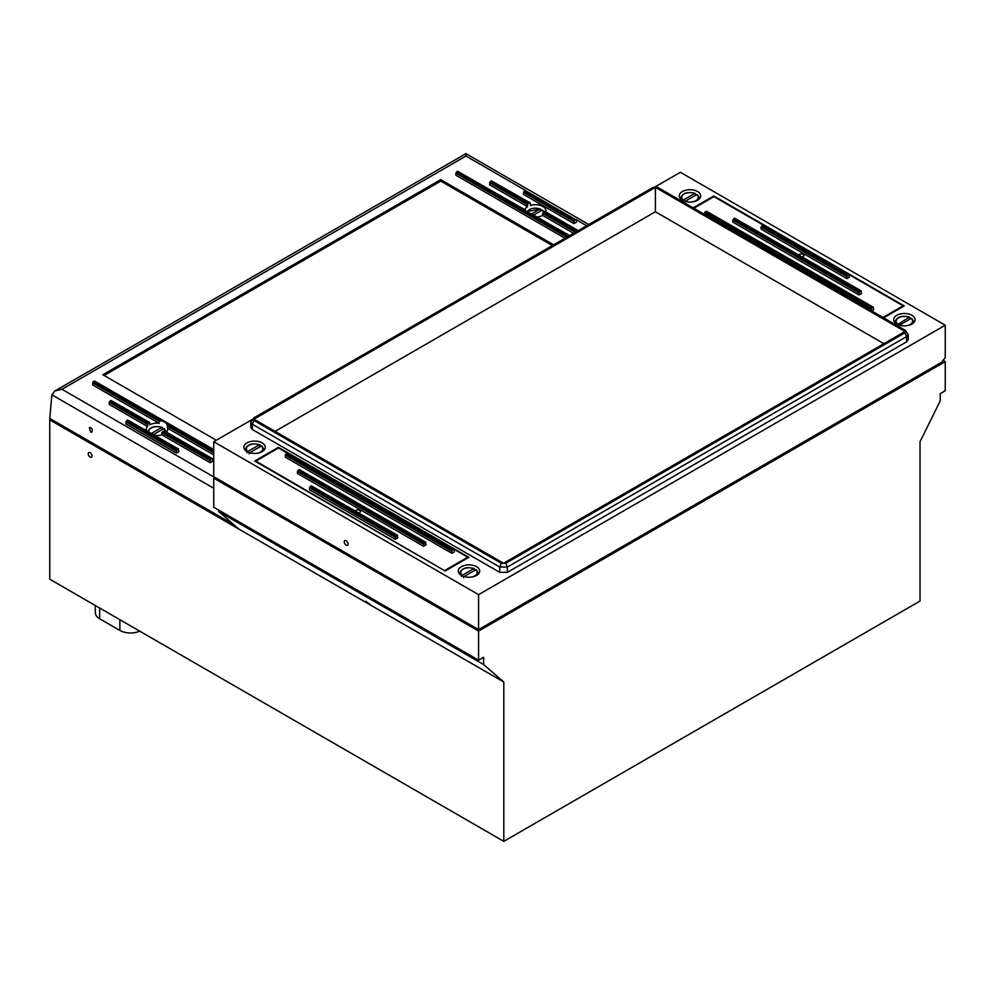 <?xml version="1.0" encoding="UTF-8"?>
<svg xmlns="http://www.w3.org/2000/svg" width="995" height="995" viewBox="0 0 995 995"><rect width="100%" height="100%" fill="white"/><g stroke="black" fill="none" stroke-linecap="round" stroke-linejoin="round"><path stroke-width="1.49" d="M905.027 330.178L905.027 332.778L505.808 563.269L501.306 563.269L253.936 420.45L253.936 417.85L653.168 187.358L657.658 187.358L905.027 330.178L908.136 334.357L906.569 336.584L906.644 341.82L507.338 572.361L499.776 572.361L252.32 429.492L250.752 427.278L250.827 422.029M252.32 429.492L252.394 424.256L250.839 422.029L253.936 417.85M253.936 420.45L252.394 424.256L499.776 567.075L507.338 567.075L906.569 336.584L905.027 332.778M655.407 187.383L905.002 331.484L503.557 563.257L253.961 419.156L655.407 187.383L655.407 211.761L275.08 431.345M908.136 334.345L908.211 339.594L906.644 341.82M655.22 186.824L680.381 172.297L945.25 325.216L478.583 594.649L213.714 441.73L252.519 419.33M213.714 441.73L213.714 476.68L478.583 629.599L941.469 362.354L945.25 357.653L945.25 325.216M347.106 541.616L347.79 542.797M346.148 540.758A2.674 1.542 60 0 1 347.902 543.121A2.674 1.542 60 0 1 347.491 545.26A2.674 1.542 60 0 1 346.148 545.136A2.674 1.542 60 0 1 344.394 542.772A2.674 1.542 60 0 1 344.805 540.633A2.674 1.542 60 0 1 346.148 540.758M682.396 200.256A10.696 6.181 180 0 1 679.262 195.891A10.696 6.181 180 0 1 689.97 189.709A10.696 6.181 180 0 1 700.667 195.891A10.696 6.181 180 0 1 694.062 201.599A10.696 6.181 180 0 1 682.396 200.256M461.431 575.421A10.696 6.181 180 0 1 458.297 571.055A10.696 6.181 180 0 1 468.993 564.874A10.696 6.181 180 0 1 479.702 571.055A10.696 6.181 180 0 1 473.085 576.764A10.696 6.181 180 0 1 461.431 575.421M247.009 451.63A10.696 6.181 180 0 1 243.875 447.265A10.696 6.181 180 0 1 254.583 441.083A10.696 6.181 180 0 1 265.279 447.265A10.696 6.181 180 0 1 258.675 452.974A10.696 6.181 180 0 1 247.009 451.63M896.818 324.059A10.696 6.181 180 0 1 893.684 319.681A10.696 6.181 180 0 1 904.38 313.5A10.696 6.181 180 0 1 915.089 319.681A10.696 6.181 180 0 1 908.485 325.39A10.696 6.181 180 0 1 896.818 324.059M693.179 207.868L713.813 195.965L904.256 305.925L883.635 317.828M713.813 195.965L713.813 196.699M278.413 447.34L468.869 557.287L445.163 570.981L254.708 461.021L278.413 447.34L278.413 448.061M883.883 343.673L655.407 211.761M478.583 629.599L478.583 594.649M90.545 432.017L89.376 427.415C92.025 427.937 92.871 429.517 91.913 432.128L90.545 432.017M213.714 449.529L94.401 380.998L213.714 449.889M213.714 451.046L166.737 423.932A10.696 6.181 0 0 0 161.302 420.785L93.393 381.582L94.401 380.998M93.393 381.582L92.635 382.888L159.076 421.258L161.302 420.785M166.737 423.932L167.446 426.084L213.714 452.8M213.714 454.839L167.446 428.124L167.446 426.084M167.446 428.124A10.696 6.181 180 0 1 167.657 429.355A10.696 6.181 180 0 1 166.488 432.166M164.772 431.531L212.482 458.72L212.706 461.245L210.181 462.7L161.911 434.827L161.911 432.788L210.181 460.66L210.94 459.354L162.857 431.594A10.696 6.181 0 0 0 164.001 431.084M162.857 431.594L161.911 432.788M161.911 434.827A10.696 6.181 180 0 1 154.984 435.424M146.439 430.487A10.696 6.181 180 0 1 146.253 429.355A10.696 6.181 180 0 1 147.471 426.494L148.031 423.024L110.035 401.097L111.042 400.512L148.902 422.365A10.696 6.181 0 0 0 148.031 423.024M148.902 422.365L149.648 422.8L148.902 422.365M159.076 421.258L159.076 423.298A10.696 6.181 180 0 0 149.648 424.84L149.648 422.8M211.947 458.77L210.94 459.354M210.181 462.7L210.181 460.66M524.241 191.09L523.482 192.396L573.928 221.524L574.687 220.218L524.241 191.09L525.248 190.505L575.695 219.634L574.687 220.218M575.695 219.634L525.248 190.505M576.229 219.584L576.453 222.109L573.928 223.564L523.482 194.435L523.482 192.396M490.435 181.476L489.677 182.781L527.524 204.634L528.295 203.328L490.435 181.476L491.443 180.891L529.439 202.831A10.696 6.181 0 0 0 528.295 203.328M530.099 202.843L491.443 180.891M524.838 209.709A10.696 6.181 180 0 1 527.524 206.674L489.677 184.821L489.677 182.781M529.439 202.831L530.385 203.378L529.439 202.831M149.437 422.315L111.042 400.512M147.471 426.494L109.276 404.443L109.276 402.403L147.471 424.455M110.035 401.097L109.276 402.403M544.825 211.711L577.908 230.815M576.901 231.4L543.394 212.047A10.696 6.181 0 0 0 544.265 211.388M533.88 214.932L542.064 210.219L542.822 210.567L542.064 210.219A8.209 4.739 180 0 1 543.394 212.047L542.648 213.365L575.384 232.27M568.319 236.35L456.63 171.861L457.638 171.277L525.559 210.492A10.696 6.181 0 0 0 530.994 213.626L569.65 235.579M545.882 211.96A10.696 6.181 180 0 0 546.044 210.89A10.696 6.181 180 0 0 530.385 205.418L530.385 203.378M573.617 233.29L542.648 215.405L542.648 213.365M542.648 215.405A10.696 6.181 180 0 1 537.387 216.96M525.559 210.492L524.85 210.082L525.559 210.492M527.524 206.674L527.524 204.634M524.987 209.796L457.638 171.277M456.63 171.861L455.884 173.18L566.814 237.22M126.688 420.611L125.93 421.917L176.376 451.046L177.135 449.74L126.688 420.611L127.696 420.027L178.142 449.155L177.135 449.74M178.142 449.155L178.901 451.63L176.376 453.086L176.376 451.046M178.677 449.106L127.696 420.027M176.376 453.086L125.93 423.957L125.93 421.917M565.048 238.24L455.884 175.207L455.884 173.18M573.928 223.564L573.928 221.524M159.076 423.298L92.635 384.928L92.635 382.888M216.301 440.238L102.846 374.742L440.748 179.647L553.63 244.832M214.783 477.525L61.964 389.294L465.971 156.053L465.971 153.64L588.766 224.534M61.964 389.294L54.837 391.01L51.889 394.816L213.714 488.246M233.9 524.738L49.75 418.422L51.889 394.816M552.374 245.554L440.748 181.102L104.102 375.463M440.748 179.647L440.748 181.102M90.11 452.65A2.674 1.542 60 0 1 91.863 455.013A2.674 1.542 60 0 1 91.453 457.153A2.674 1.542 60 0 1 90.11 457.016A2.674 1.542 60 0 1 88.368 454.665A2.674 1.542 60 0 1 88.779 452.526A2.674 1.542 60 0 1 90.11 452.65M370.488 604.811L365.924 601.241L370.488 604.811M943.061 360.364L945.25 361.633L478.583 631.054L213.714 478.135L213.714 507.263L478.583 660.182L483.632 657.272L483.632 664.548L218.763 511.629L218.763 510.174M483.632 664.548L503.806 682.035L238.937 529.116L218.763 511.629M503.806 682.035L503.806 841.36L920.027 601.055L920.027 441.73L940.2 400.948L940.2 393.672L945.25 390.761L945.25 361.633M503.806 841.36L49.75 579.214L49.75 419.878L51.006 419.156M95.271 605.495L95.346 612.758A14.937 8.632 0 0 0 99.724 618.815L119.91 630.457A14.937 8.632 0 0 0 139.698 631.141M213.714 478.135L214.982 477.413M238.937 529.116L49.75 419.878M478.583 660.182L478.583 631.054M247.096 452.675L247.854 451.431L259.285 444.84L260.18 446.792M247.854 451.431A8.209 4.739 180 0 1 248.775 445.374A8.209 4.739 180 0 1 259.285 444.84L260.043 445.188M255.914 453.397A8.209 4.739 180 0 0 261.299 445.996L262.071 446.357L261.299 445.996L249.869 452.601L249.111 453.844M896.893 325.091L909.094 317.256L909.977 319.221M897.664 323.86A8.209 4.739 180 0 1 898.584 317.791A8.209 4.739 180 0 1 909.094 317.256L909.853 317.616M905.724 325.813A8.209 4.739 180 0 0 911.109 318.425L911.868 318.786L911.109 318.425L899.679 325.017L898.92 326.26M355.302 510.87A2.674 1.542 180 0 1 359.643 510.398A2.674 1.542 180 0 1 360.426 511.492A2.674 1.542 180 0 1 358.809 512.91M397.104 535.372L397.863 537.847L395.338 539.302L396.097 535.957L310.328 486.443L311.335 485.858L397.104 535.372L396.097 535.957M397.639 535.322L311.335 485.858M395.338 539.302L309.569 489.789L309.569 487.749L395.338 537.263M310.328 486.443L309.569 487.749M286.112 453.819L285.354 455.125L451.842 551.242L452.601 549.937L286.112 453.819L287.12 453.235L453.608 549.352L452.601 549.937M453.608 549.352L287.12 453.235M454.143 549.302L454.367 551.827L451.842 553.282L285.354 457.165L285.354 455.125M425.35 542.362L426.109 544.837L423.584 546.292L424.343 542.947L298.214 470.125L299.234 469.54L425.35 542.362L424.343 542.947M425.885 542.312L299.234 469.54M423.584 546.292L297.468 473.471L297.468 471.443L423.584 544.253M298.214 470.125L297.468 471.443M451.842 553.282L451.842 551.242M445.026 570.906L255.839 461.095L278.538 447.986L287.443 453.135M454.292 549.451L467.737 557.212L445.026 570.322M467.737 557.946L467.737 557.212M798.761 254.844A2.674 1.542 180 0 1 803.102 254.372A2.674 1.542 180 0 1 803.885 255.454A2.674 1.542 180 0 1 802.281 256.872M761.859 225.753L761.1 227.059L846.869 276.573L847.628 275.267L761.859 225.753L762.866 225.168L848.635 274.682L847.628 275.267M848.635 274.682L849.394 277.157L846.869 278.612L846.869 276.573M849.17 274.632L762.866 225.168M846.869 278.612L761.1 229.099L761.1 227.059M873.386 307.256L706.363 211.189L873.386 307.256L873.61 309.781L871.657 310.913M872.851 307.306L871.844 307.89L705.356 211.761L706.363 211.189M871.085 310.589L871.844 307.89M733.613 218.763L732.855 220.069L858.983 292.891L859.742 291.572L733.613 218.763L734.621 218.179L860.75 290.988L859.742 291.572M860.75 290.988L861.496 293.475L858.983 294.93L858.983 292.891M861.284 290.938L734.621 218.179M858.983 294.93L732.855 222.109L732.855 220.069M705.356 211.761L704.597 213.079L871.085 309.196M704.597 214.46L704.597 213.079M693.813 208.241L713.937 196.624L763.202 225.057M849.32 274.782L903.124 305.851L883 317.467M903.124 306.572L903.124 305.851M531.74 213.838L540.049 209.049L540.932 211.015M527.275 212.047A8.209 4.739 180 0 1 540.049 209.049L540.807 209.41M682.483 201.301L683.242 200.07L694.672 193.465L695.567 195.43M683.242 200.07A8.209 4.739 180 0 1 684.162 194A8.209 4.739 180 0 1 694.672 193.465L695.443 193.826M691.301 202.022A8.209 4.739 180 0 0 696.687 194.634L697.458 194.983L696.687 194.634L685.269 201.226L684.498 202.47M461.506 576.466L462.277 575.222L473.695 568.63L474.59 570.595M462.277 575.222A8.209 4.739 180 0 1 463.197 569.165A8.209 4.739 180 0 1 473.695 568.63L474.466 568.991M470.337 577.187A8.209 4.739 180 0 0 475.722 569.799L476.481 570.147L475.722 569.799L464.292 576.391L463.521 577.635M151.464 433.397L161.663 427.502L162.558 429.467M148.79 431.842A8.209 4.739 180 0 1 152.82 427.303A8.209 4.739 180 0 1 161.663 427.502L162.421 427.862M165.158 431.395A8.209 4.739 180 0 0 163.677 428.671L164.449 429.032L163.677 428.671L153.491 434.554M499.776 572.361L499.776 567.075L501.306 563.269M507.338 572.361L507.338 567.075L505.808 563.269M530.994 213.626L569.327 235.765M465.971 156.053L525.484 190.418M576.416 219.82L586.677 225.741M119.823 619.674L119.91 630.457M99.637 608.02L99.724 618.815M259.794 444.765C252.257 442.8 247.432 444.28 245.33 449.18A9.266 5.348 0 0 0 245.466 450.499M263.687 450.499A9.266 5.348 0 0 0 263.837 449.18L263.949 450.25M253.24 453.397A8.209 4.739 180 0 1 249.869 452.601M909.592 317.181C902.055 315.216 897.241 316.696 895.127 321.609A9.266 5.348 0 0 0 895.276 322.927M913.497 322.927A9.266 5.348 0 0 0 913.634 321.609L913.758 322.666M903.05 325.813A8.209 4.739 180 0 1 899.679 325.017M542.648 215.082A8.209 4.739 180 0 1 541.902 215.778M695.182 193.391C687.644 191.426 682.819 192.906 680.717 197.818A9.266 5.348 0 0 0 680.854 199.137M699.087 199.137A9.266 5.348 0 0 0 699.224 197.818L699.336 198.876M688.627 202.022A8.209 4.739 180 0 1 685.269 201.226M474.205 568.555C466.667 566.59 461.854 568.07 459.74 572.971A9.266 5.348 0 0 0 459.877 574.289M478.11 574.289A9.266 5.348 0 0 0 478.247 572.971L478.359 574.04M467.662 577.187A8.209 4.739 180 0 1 464.292 576.391M164.548 431.034L212.482 458.72M544.675 211.263L578.219 230.629M54.837 391.01L465.971 153.64M245.33 449.18L245.218 450.25M263.837 449.18L261.896 445.971M895.127 321.609L895.015 322.666M913.634 321.609L911.694 318.4M540.546 208.975L526.703 211.636M543.966 211.636L542.648 210.194M680.717 197.818L680.605 198.876M699.224 197.818L697.284 194.61M459.74 572.971L459.628 574.04M478.247 572.971L476.306 569.774M162.173 427.427C154.635 425.474 149.81 426.942 147.708 431.855M166.215 431.855L164.275 428.646"/></g></svg>
